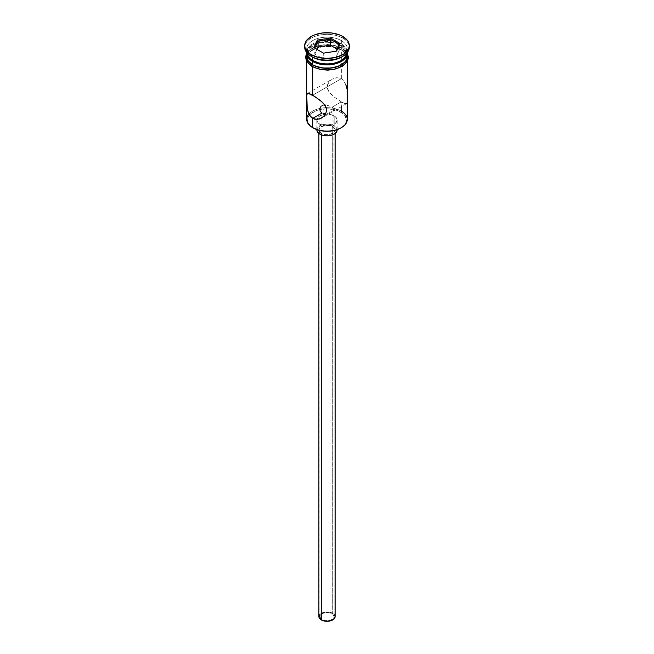 <?xml version="1.0" encoding="UTF-8"?>
<svg xmlns="http://www.w3.org/2000/svg" width="654" height="654" viewBox="0 0 654 654"><rect width="100%" height="100%" fill="white"/><g stroke="black" fill="none" stroke-linecap="round" stroke-linejoin="round"><path stroke-width="0.49" stroke-dasharray="3.27 2.45" d="M347.274 119.396A20.274 11.707 0 0 0 341.331 111.123L340.759 112.112A19.465 11.232 0 0 0 309.465 115.186A19.465 11.232 0 0 0 313.241 128.004L310.822 126.304L307.911 122.249L307.535 120.058L309.023 115.758L310.822 113.812L316.184 110.714L319.553 109.676L327 108.826L334.447 109.676L337.816 110.714L343.178 113.812L344.977 115.758L346.465 120.058L346.089 122.249L343.178 126.304L340.759 128.004A19.465 11.232 0 0 0 340.759 112.112L341.331 111.123L341.331 101.852L332.019 107.231L332.019 613.722A7.096 4.096 0 0 0 324.286 612.831A7.096 4.096 0 0 0 319.904 616.616A7.096 4.096 0 0 0 321.981 619.518L321.981 113.028L321.981 619.518L325.618 620.638L329.714 620.401L332.902 618.897L334.096 616.616L332.902 614.343L330.94 613.215L327 612.52L324.286 612.831L321.098 614.343L320.043 615.823L320.444 618.185L321.981 619.518A7.096 4.096 0 0 0 329.714 620.401A7.096 4.096 0 0 0 334.096 616.616A7.096 4.096 0 0 0 332.019 613.722L332.019 107.231L330.924 106.659L332.019 107.231L341.331 101.852L344.723 103.512L346.555 103.634L347.2 102.073L347.266 95.868L346.996 90.154L345.827 84.636L343.219 80.172L341.331 78.676L336.835 77.654L332.314 79.085L328.717 82.363L327.204 86.843L327.613 89.189L330.344 93.465L334.521 97.242L341.331 101.852L341.331 106.651M329.681 106.12L328.357 105.646L329.681 106.12M326.992 105.278L328.357 105.646L326.992 105.278M324.31 105.032L325.627 105.065L324.31 105.032M321.269 133.302L321.269 134.814L321.269 133.302L325.414 134.585L330.106 134.315L333.744 132.59L335.11 129.991A8.11 4.684 180 0 1 330.106 134.315A8.11 4.684 180 0 1 321.269 133.302A8.11 4.684 180 0 1 318.89 129.991L319.512 131.781L321.269 133.302M332.731 126.68A8.11 4.684 180 0 1 335.11 129.991L334.488 128.2L332.731 126.68L327 125.306L321.269 126.68L319.512 128.2L318.89 129.991A8.11 4.684 180 0 1 323.894 125.666A8.11 4.684 180 0 1 332.731 126.68L332.731 613.305L332.731 126.68M335.11 616.616A8.11 4.684 0 0 0 332.731 613.305A8.11 4.684 0 0 0 323.894 612.291A8.11 4.684 0 0 0 318.89 616.616M319.831 124.195L319.831 130.506L319.831 124.195L325.022 125.797L330.875 125.462L335.428 123.312L337.137 120.058A10.137 5.853 180 0 1 330.875 125.462A10.137 5.853 180 0 1 319.831 124.195A10.137 5.853 180 0 1 316.863 120.058L317.64 122.298L319.831 124.195M334.169 115.922A10.137 5.853 180 0 1 337.137 120.058L336.36 117.818L334.169 115.922L330.875 114.654L327 114.205L323.125 114.654L319.831 115.922L317.64 117.818L316.863 120.058A10.137 5.853 180 0 1 316.92 119.437A10.137 5.853 180 0 1 323.624 114.54A10.137 5.853 180 0 1 334.169 115.922L334.169 125.854L334.169 115.922M337.137 129.991A10.137 5.853 0 0 0 334.169 125.854A10.137 5.853 0 0 0 323.125 124.587A10.137 5.853 0 0 0 316.863 129.991L317.64 127.751L319.831 125.854L323.125 124.587L327 124.137L330.875 124.587L334.169 125.854L336.36 127.751L337.137 129.991L337.137 120.058M307.454 93.44L332.363 79.06L328.717 82.363L327.605 84.505L327.204 86.843L328.725 91.405L334.521 97.242L341.331 101.852L345.819 103.773L347.119 102.637M345.827 84.636L343.219 80.172L341.331 78.676L312.669 95.231L341.331 78.676L341.331 49.876A20.274 11.707 180 0 1 347.225 57.323A20.274 11.707 180 0 1 347.274 58.157A20.274 11.707 180 0 1 334.758 68.964A20.274 11.707 180 0 1 312.669 66.43L308.271 62.629L307.118 60.438L306.775 57.323L308.271 53.677L310.143 51.65L315.735 48.421L323.043 46.671L330.957 46.671L334.758 47.341L338.265 48.421L343.857 51.65L346.882 55.868L347.274 58.157L345.729 62.629L343.857 64.656L338.265 67.885L330.957 69.635L323.043 69.635L315.735 67.885L312.669 66.43A20.274 11.707 180 0 1 306.726 58.157A20.274 11.707 180 0 1 306.775 57.323A20.274 11.707 180 0 1 319.912 47.186A20.274 11.707 180 0 1 341.331 49.876L341.331 78.676L336.835 77.654L332.314 79.085M308.173 93.309L309.277 93.563M307.445 109.79L307.192 108.392M341.331 57.16A20.274 11.707 0 0 0 341.331 40.605L341.331 43.916L340.472 45.412L344.609 48.976L346.056 53.187L344.609 57.397L340.472 60.969A19.056 11.004 0 0 0 340.472 45.412L341.331 43.916A20.274 11.707 180 0 1 347.258 52.606A20.274 11.707 0 0 0 347.274 52.197A20.274 11.707 0 0 0 341.331 43.916L341.331 40.605L342.77 38.128A22.301 12.876 180 0 1 349.252 46.401A22.301 12.876 0 0 0 342.77 38.128L342.77 36.469L342.77 38.128A22.301 12.876 0 0 0 318.465 35.332A22.301 12.876 0 0 0 304.699 47.227M306.726 53.187L308.271 48.707L310.143 46.687L315.735 43.458L323.043 41.709L330.957 41.709L338.265 43.458L341.331 44.913L341.331 48.224L345.729 52.018L347.274 56.497A20.274 11.707 0 0 0 341.331 48.224L341.331 44.913A20.274 11.707 180 0 1 347.258 52.688M304.748 46.401A22.301 12.876 180 0 1 319.136 35.185A22.301 12.876 180 0 1 342.77 38.128L341.331 40.605A20.274 11.707 0 0 0 312.669 40.605A20.274 11.707 0 0 0 312.669 57.16A20.274 11.707 180 0 1 306.726 48.886A20.274 11.707 180 0 1 319.242 38.071A20.274 11.707 180 0 1 341.331 40.605A20.274 11.707 180 0 1 347.274 48.886A20.274 11.707 180 0 1 342.017 56.743M312.522 66.512A20.478 11.821 0 0 0 341.478 66.512A20.478 11.821 0 0 0 341.478 49.794A20.478 11.821 0 0 0 312.522 49.794A20.478 11.821 0 0 0 312.522 66.512L308.083 62.678M341.478 48.143L334.832 45.576L330.998 44.905L327 44.676L319.168 45.576L312.522 48.143L309.98 49.933L308.083 51.977L306.726 54.838A20.478 11.821 180 0 1 320.517 45.289A20.478 11.821 180 0 1 341.478 48.143L345.917 51.977L347.274 54.838M341.331 43.916A20.274 11.707 0 0 0 319.242 41.382A20.274 11.707 0 0 0 306.726 52.197A20.274 11.707 0 0 0 306.742 52.606A20.274 11.707 180 0 1 318.915 41.464A20.274 11.707 180 0 1 341.331 43.916M306.742 52.688A20.274 11.707 180 0 1 319.642 42.281A20.274 11.707 180 0 1 341.331 44.913L345.729 48.707L347.274 53.187M340.472 45.412L334.292 43.025L327 42.183L319.708 43.025L313.528 45.412L309.391 48.976L307.944 53.187L309.391 57.397L313.528 60.969A19.056 11.004 0 0 1 313.528 45.412A19.056 11.004 0 0 1 340.472 45.412M341.331 48.224A20.274 11.707 0 0 0 319.242 45.682A20.274 11.707 0 0 0 306.726 56.497L308.271 52.018L310.143 49.998L315.735 46.769L319.242 45.682L327 44.791L330.957 45.02L334.758 45.682L341.331 48.224M315.629 67.983L319.168 69.079M334.832 69.079L338.371 67.983M344.02 64.721L345.917 62.678M347.478 58.157L345.917 53.628L341.478 49.794L334.832 47.235L327 46.336L319.168 47.235L312.522 49.794L308.083 53.628L306.522 58.157M308.884 114.148A20.274 11.707 180 0 1 320.01 108.409A20.274 11.707 180 0 1 341.331 111.123A20.274 11.707 0 0 0 320.01 108.409A20.274 11.707 0 0 0 308.884 114.148A20.274 11.707 0 0 0 306.726 119.396M347.119 91.601L346.563 87.325M347.266 95.868L347.2 93.04M332.919 107.812L332.019 107.231L332.919 107.812M333.965 108.883L334.096 616.616M333.565 110.379L332.911 110.91L333.565 110.379M332.011 111.474L330.916 112.055L332.011 111.474M329.69 112.611L328.365 113.101L329.69 112.611M327.008 113.469L328.365 113.101L327.008 113.469M319.512 614.825L322.496 612.724L327 611.94L331.504 612.724L334.488 614.825M323.73 59.244L335.935 57.356L335.935 51.396L323.73 53.285L323.73 59.244L323.73 53.285L314.787 48.126L314.787 54.086L323.73 59.244L335.935 57.356L339.213 50.309L337.031 49.05L339.213 50.309L339.213 44.349L339.213 50.309L335.935 57.356L335.935 51.396L323.73 53.285L313.887 47.603L314.787 48.126L314.787 54.086L323.73 59.244M316.969 49.385L314.787 54.086L316.969 49.385M336.025 51.208L336.597 51.118L336.025 51.208M319.904 109.382L319.904 616.616M335.11 129.991L335.11 133.498M347.274 58.157L347.274 61.623M347.274 48.886L347.274 52.197M306.726 53.023L308.312 50.938L316.961 45.96L327.204 44.488L336.663 45.845L341.985 48.094L347.274 53.023M306.726 48.886L306.726 52.197M306.726 58.157L306.726 61.623M346.546 103.643L321.637 118.022M316.863 120.058L316.863 129.991M318.89 129.991L318.89 133.498"/><path stroke-width="0.98" d="M341.331 106.651L341.331 111.123A20.274 11.707 180 0 1 341.331 127.669A20.274 11.707 180 0 1 312.669 127.669L313.241 128.004A19.465 11.232 0 0 0 340.759 128.004L334.447 130.44L327 131.291L319.553 130.44L312.669 127.669A20.274 11.707 0 0 0 334.758 130.211A20.274 11.707 0 0 0 347.274 119.396L347.274 61.623M324.31 105.032L325.627 105.065L324.31 105.032M321.989 105.678L323.076 105.229L321.989 105.678M320.435 107.272L321.089 106.373L320.435 107.272M319.937 108.834L319.904 109.382L319.937 108.834M320.035 110.452L320.435 111.458L320.035 110.452M321.089 112.341L321.981 113.028L321.089 112.341M321.269 134.814L321.269 619.927A8.11 4.684 0 0 0 330.106 620.94A8.11 4.684 0 0 0 335.11 616.616L333.744 619.215L330.106 620.94L325.414 621.21L321.269 619.927L321.269 134.814M319.831 130.506L319.831 134.127A10.137 5.853 0 0 0 330.875 135.394A10.137 5.853 0 0 0 337.137 129.991L336.36 132.231L334.169 134.127L330.875 135.394L327 135.844L323.125 135.394L319.831 134.127L319.831 130.506M307.192 108.392L306.8 95.018L307.437 93.448L308.173 93.309L314.844 96.563L321.686 101.672L325.283 105.686L326.796 110.248L325.275 114.728L323.656 116.551L319.479 118.979L314.836 119.249L310.789 116.911L308.181 112.48L307.012 106.962L306.8 95.018L307.184 93.677L308.345 93.326M309.277 93.563L312.669 95.231L312.669 66.921L312.669 95.231L319.487 99.841L323.656 103.618L326.395 107.902L326.796 110.248L325.275 114.728L321.678 117.998L317.157 119.429L312.669 118.407L321.981 113.028L312.669 118.407L312.669 127.669L312.669 118.407L309.277 114.883L307.445 109.79M312.669 60.47L313.528 60.969A19.056 11.004 0 0 0 340.472 60.969L334.292 63.356L327 64.19L319.708 63.356L312.669 60.47A20.274 11.707 0 0 0 334.423 63.086A20.274 11.707 0 0 0 347.258 52.606A20.274 11.707 180 0 1 341.331 60.47A20.274 11.707 180 0 1 312.669 60.47L312.669 57.16A20.274 11.707 0 0 0 341.331 57.16L342.77 56.334A22.301 12.876 180 0 1 311.23 56.334L312.669 57.16L312.669 60.47A20.274 11.707 180 0 1 306.742 52.606A20.274 11.707 0 0 0 312.669 60.47L313.528 60.969M304.699 45.576L304.699 47.227A22.301 12.876 0 0 0 311.23 56.334L311.23 54.674A22.301 12.876 180 0 1 304.699 45.576A22.301 12.876 180 0 1 318.465 33.681A22.301 12.876 180 0 1 342.77 36.469L339.385 34.866L331.349 32.945L322.651 32.945L314.615 34.866L311.23 36.469L306.399 40.646L305.132 43.066L304.699 45.576L305.132 48.085L308.459 52.729L311.23 54.674L318.465 57.47L327 58.451L335.535 57.47L342.77 54.674L345.541 52.729L348.868 48.085L349.301 45.576L348.868 43.066L347.601 40.646L342.77 36.469A22.301 12.876 180 0 1 349.301 45.576A22.301 12.876 180 0 1 335.535 57.47A22.301 12.876 180 0 1 311.23 54.674L311.23 56.334A22.301 12.876 0 0 0 335.535 59.122A22.301 12.876 0 0 0 349.301 47.227A22.301 12.876 0 0 0 349.252 46.401A22.301 12.876 180 0 1 342.77 56.334M306.726 53.187A20.274 11.707 180 0 0 312.669 61.468L315.735 62.923L323.043 64.664L327 64.893L334.758 64.002L338.265 62.923L343.857 59.694L346.882 55.476L347.258 52.688A20.274 11.707 180 0 1 347.274 53.187A20.274 11.707 180 0 1 334.758 64.002A20.274 11.707 180 0 1 312.669 61.468L312.669 64.771A20.274 11.707 0 0 0 334.758 67.313A20.274 11.707 0 0 0 347.274 56.497L345.729 60.977L343.857 63.005L338.265 66.234L330.957 67.975L323.043 67.975L315.735 66.234L312.669 64.771L312.669 61.468L308.271 57.666L307.118 55.476L306.742 52.688A20.274 11.707 180 0 0 306.726 53.187L306.726 56.497A20.274 11.707 0 0 0 312.669 64.771L308.271 60.977L306.726 56.497M342.017 56.743A20.274 11.707 180 0 1 312.669 57.16L311.23 56.334A22.301 12.876 180 0 1 304.748 46.401M347.021 54.029A20.478 11.821 180 0 1 336.777 66.88A20.478 11.821 180 0 1 312.522 64.86A1.014 0.589 120 0 0 311.86 65.752A1.014 0.589 120 0 0 312.023 66.569A1.014 0.589 -60 0 1 311.86 65.752A1.014 0.589 -60 0 1 312.522 64.86A20.478 11.821 180 0 1 306.726 54.838M315.629 67.983L312.522 66.512A1.014 0.589 -60 0 1 312.023 66.569M317.403 40.033L330.515 38.006L340.113 43.548L336.597 51.118L323.485 53.146L313.887 47.603L317.403 40.033L313.887 47.603L323.485 53.146L336.597 51.118L340.113 43.548L339.213 44.349L336.025 51.208L339.213 44.349L340.113 43.548L330.515 38.006L317.403 40.033L318.065 41.079L318.065 47.031L316.969 49.385L318.065 47.031L318.065 41.079L330.27 39.191L330.27 45.142L318.065 47.031L330.27 45.142L330.27 39.191L339.213 44.349L330.27 39.191L330.515 38.006L330.27 39.191L318.065 41.079L317.403 40.033M347.078 54.192L347.478 56.497L345.917 61.018L341.478 64.86L334.832 67.419L327 68.318L319.168 67.419L312.522 64.86L308.083 61.018L306.522 56.497L306.922 54.192M319.168 69.079L327 69.978L334.832 69.079M338.371 67.983L344.02 64.721M345.917 62.678L347.478 58.157M306.522 58.157L308.083 62.678M307.437 93.448L308.173 93.309M308.884 114.148L308.884 114.148A20.274 11.707 180 0 0 312.669 127.669L313.241 128.004M306.726 61.623L306.726 119.396A20.274 11.707 0 0 0 312.669 127.669M312.669 57.16L311.23 56.334M346.563 87.325L345.827 84.636M347.2 93.04L347.094 91.282M347.119 102.637L347.266 95.868M345.819 103.773L346.555 103.634M325.643 113.69L324.319 113.698L325.643 113.69M323.076 113.485L324.319 113.698L323.076 113.485M316.863 129.991A10.137 5.853 0 0 0 319.831 134.127L317.64 132.231L316.863 129.991M318.89 133.498L318.89 616.616A8.11 4.684 0 0 0 321.269 619.927L319.046 617.531L319.512 614.825M334.488 614.825L335.11 616.616L335.11 133.498M314.787 48.126L318.065 41.079L314.787 48.126M337.031 49.05L330.27 45.142L337.031 49.05M341.331 127.669L340.759 128.004M341.331 60.47L340.472 60.969M347.274 53.187L347.274 56.497M349.301 45.576L349.301 47.227M347.274 53.023L348.484 57.544L347.454 61.296L342.524 66.242L334.178 69.43L327.777 70.15L320.403 69.553L312.015 66.561L306.579 61.353L305.516 57.061L306.726 53.023"/></g></svg>
